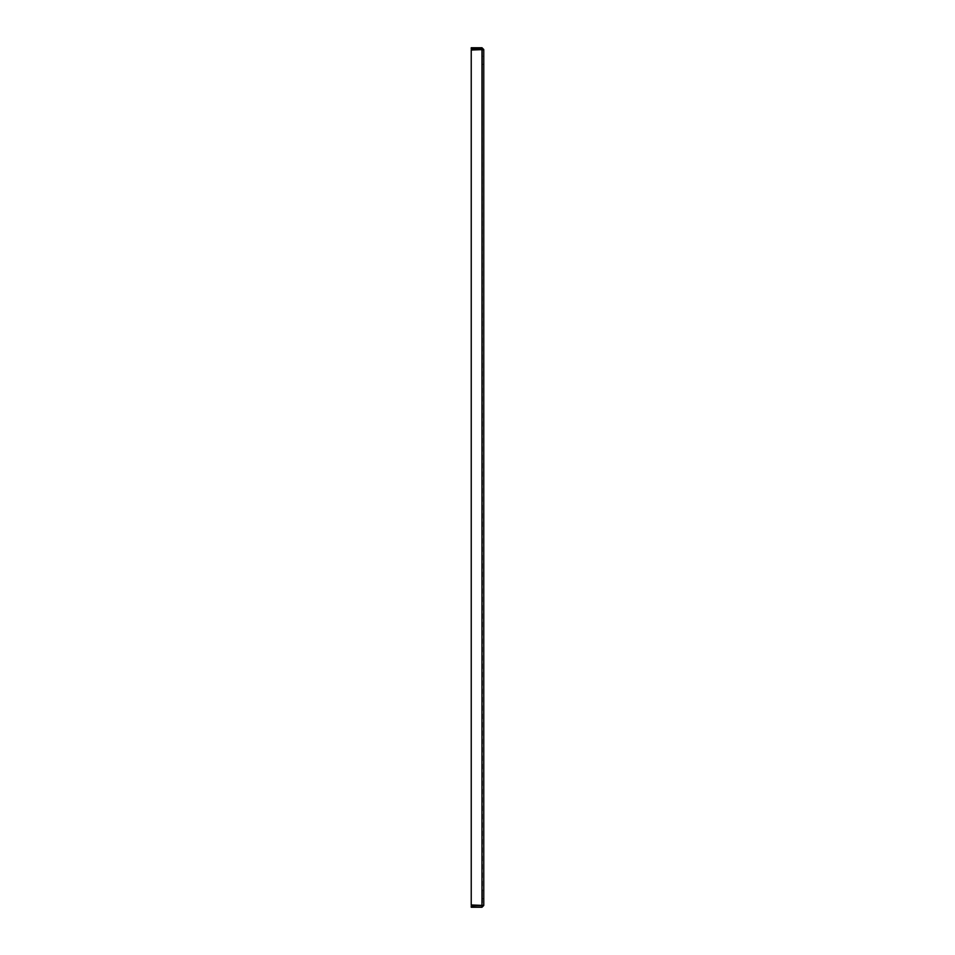 <?xml version="1.0" encoding="UTF-8"?>
<svg xmlns="http://www.w3.org/2000/svg" width="955" height="955" viewBox="0 0 955 955"><rect width="100%" height="100%" fill="white"/><g stroke="black" fill="none" stroke-linecap="round" stroke-linejoin="round"><path stroke-width="0.72" stroke-dasharray="4.78 3.58" d="M483.767 56.249L483.767 64.319L483.767 56.249L483.767 64.319L483.767 56.249L482.418 56.249L482.418 64.319L482.418 56.249L482.418 64.319L482.418 56.249L483.767 56.249M483.767 890.681L483.767 898.751L483.767 890.681L483.767 898.751L483.767 890.681L482.418 890.681L482.418 898.751L482.418 890.681L482.418 898.751L482.418 890.681L483.767 890.681M481.977 905.901L482.418 49.541L482.418 905.459L471.233 904.958L471.233 50.042L471.233 904.958L483.767 905.459L481.977 907.25L471.233 907.25L471.233 905.901L481.977 905.901L481.977 907.25M481.977 50.042L471.233 50.042L471.233 904.958L481.977 904.958L481.977 50.042L471.233 50.042L481.977 50.042L481.977 904.958L481.977 50.042L483.767 49.541L481.977 50.042M482.418 905.459L483.767 905.459M482.418 49.541L471.233 49.087L471.233 47.75L481.977 47.75L483.767 49.541M481.977 49.087L481.977 47.75M482.418 64.319L483.767 64.319L482.418 64.319M482.418 898.751L483.767 898.751L482.418 898.751"/><path stroke-width="1.43" d="M471.233 905.901L483.767 905.459L483.767 49.541L483.767 905.459L471.233 904.958L471.233 50.042L483.767 49.541L481.977 47.75L471.233 47.75L471.233 49.087L481.977 49.087L481.977 47.75M481.977 49.087L481.977 50.042L483.767 49.541M471.233 905.913L471.233 907.25L481.977 907.25L483.767 905.459M481.977 905.901L481.977 907.25M481.977 904.958L481.977 50.042"/></g></svg>
